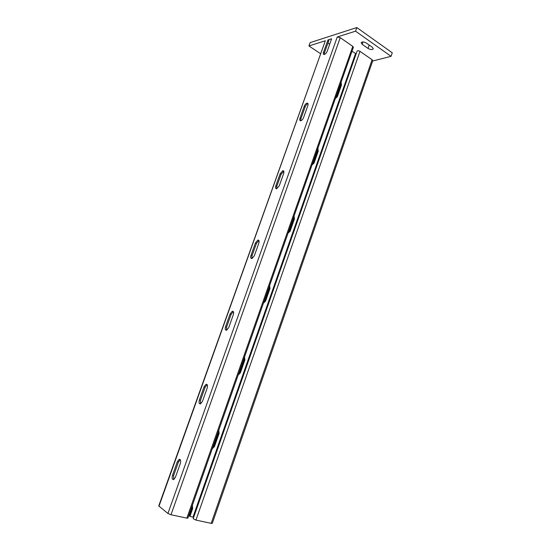 <?xml version="1.0" encoding="UTF-8"?>
<svg xmlns="http://www.w3.org/2000/svg" width="551" height="551" viewBox="0 0 551 551"><rect width="100%" height="100%" fill="white"/><g stroke="black" fill="none" stroke-linecap="round" stroke-linejoin="round"><path stroke-width="0.83" d="M327.983 39.92L331.599 38.77L327.28 51.078C326.454 53.006 325.421 54.15 324.174 54.515C323.279 54.487 323.072 53.716 323.54 52.187L327.983 39.92L328.878 40.533L324.443 52.786L324.236 54.501M307.1 103.127L308.009 103.684C306.831 104.063 305.867 105.151 305.116 106.963L300.915 118.734L300.736 120.765C299.716 120.765 299.462 119.904 299.985 118.176L304.186 106.398C304.944 104.573 305.915 103.485 307.1 103.127C308.092 103.127 308.333 103.974 307.83 105.661L303.601 117.528C302.85 119.326 301.9 120.4 300.736 120.765M283.793 171.23L281.086 174.309L276.774 186.39L276.636 188.766M258.922 240.518L256.429 243.418L252.007 255.816L251.917 258.571M233.383 311.632L231.124 314.359L226.578 327.087L226.537 330.263M207.155 384.646L205.13 387.201L200.468 400.274L200.474 403.904M179.123 459.348L180.218 459.63L178.434 462.034L173.641 475.465L173.682 479.577C172.146 479.652 171.767 478.192 172.532 475.189L177.332 461.745L179.123 459.348C180.632 459.272 181.004 460.712 180.26 463.66L175.425 477.214L173.668 479.59M192.306 505.487L192.678 508.621L189.95 516.39L189.372 515.95L192.099 508.187L192.168 505.873M218.781 430.179L219.133 433.32L214.511 446.475L212.211 448.879M212.493 448.066L213.905 446.138L218.52 433.003L218.595 430.703M244.554 356.869L244.885 360.01L240.381 372.82L238.156 375.073M238.383 374.425L239.754 372.593L244.245 359.803L244.327 357.516M269.653 285.473L269.962 288.614L265.582 301.094L263.419 303.202M263.592 302.713L264.921 300.963L269.301 288.504L269.384 286.245M294.103 215.916L294.399 219.057L290.129 231.213L288.028 233.19M288.152 232.846L289.44 231.186L293.711 219.043L293.793 216.798M317.934 148.129L318.209 151.27L314.049 163.124L312.018 164.969M312.086 164.763L313.34 163.186L317.5 151.353L317.583 149.121M211.185 523.354L212.293 523.333L372.752 60.768L372.097 59.728L211.185 523.354L195.949 520.089L193.167 518.732L357.11 51.078C357.668 50.52 358.625 50.616 359.996 51.353L372.097 59.728M351.986 51.264L356.146 53.833L193.663 517.327L189.95 516.39M190.446 512.891L189.758 512.74M327.907 43.068L329.698 44.28M341.165 82.051L341.42 85.191L337.364 96.742L335.394 98.471M335.421 98.395L336.633 96.893L340.69 85.357L340.78 83.146M202.451 401.369L200.509 403.89C199.056 403.973 198.684 402.65 199.393 399.943L204.063 386.857L206.053 384.309C207.486 384.226 207.851 385.521 207.155 388.18L202.451 401.369M228.755 327.556L226.599 330.242C225.235 330.318 224.884 329.133 225.545 326.688L230.091 313.953L232.288 311.239C233.631 311.163 233.975 312.327 233.328 314.724L228.755 327.556M254.362 255.698L251.979 258.557C250.719 258.612 250.395 257.544 251.008 255.361L255.437 242.957L257.868 240.064C259.101 240.016 259.418 241.056 258.818 243.198L254.362 255.698M279.302 185.708L276.685 188.752C275.534 188.786 275.245 187.829 275.81 185.88L280.128 173.792L282.794 170.72C283.91 170.693 284.192 171.63 283.641 173.537L279.302 185.708M186.851 518.14L187.87 518.119L353.377 47.31L352.785 46.367L340.229 37.675L170.989 514.737L186.851 518.14L352.785 46.367M372.662 61.03L391.045 56.319L392.257 52.793L356.821 27.55L310.144 42.62L308.939 45.96L325.338 40.753L158.75 505.914L167.924 513.477L170.989 514.737M391.045 56.319L355.54 31.18L337.26 36.979L340.229 37.675M372.269 47.221L373.282 48.881C372.256 49.921 370.492 49.769 368.006 48.412L362.186 44.342L361.139 42.634C362.165 41.587 363.929 41.745 366.429 43.109L372.269 47.221M308.939 45.96L320.448 53.612M356.821 27.55L355.54 31.18M324.443 52.786L323.54 52.187M328.541 41.311L327.645 40.698M192.099 508.187L192.678 508.621M218.52 433.003L219.133 433.32M213.905 446.138L214.511 446.475M244.245 359.803L244.885 360.01M239.754 372.593L240.381 372.82M269.301 288.504L269.962 288.614M264.921 300.963L265.582 301.094M293.711 219.043L294.399 219.057M289.44 231.186L290.129 231.213M317.5 151.353L318.209 151.27M313.34 163.186L314.049 163.124M355.498 53.681L192.995 517.052M336.633 96.893L337.364 96.742M340.69 85.357L341.42 85.191M173.641 475.465L172.532 475.189M178.434 462.034L177.332 461.745M200.468 400.274L199.393 399.943M205.13 387.201L204.063 386.857M226.578 327.087L225.545 326.688M231.124 314.359L230.091 313.953M252.007 255.816L251.008 255.361M256.429 243.418L255.437 242.957M276.774 186.39L275.81 185.88M281.086 174.309L280.128 173.792M300.915 118.734L299.985 118.176M305.116 106.963L304.186 106.398M359.996 51.353L195.949 520.089M325.338 40.753L158.964 506.238M337.26 36.979L167.924 513.477M368.006 48.412L369.177 45.044M362.186 44.342L363.026 41.938M192.216 505.742L192.657 506.066M207.121 384.653L206.053 384.309M233.321 311.646L232.288 311.239M258.86 240.532L257.868 240.064M283.758 171.237L282.794 170.72"/></g></svg>
